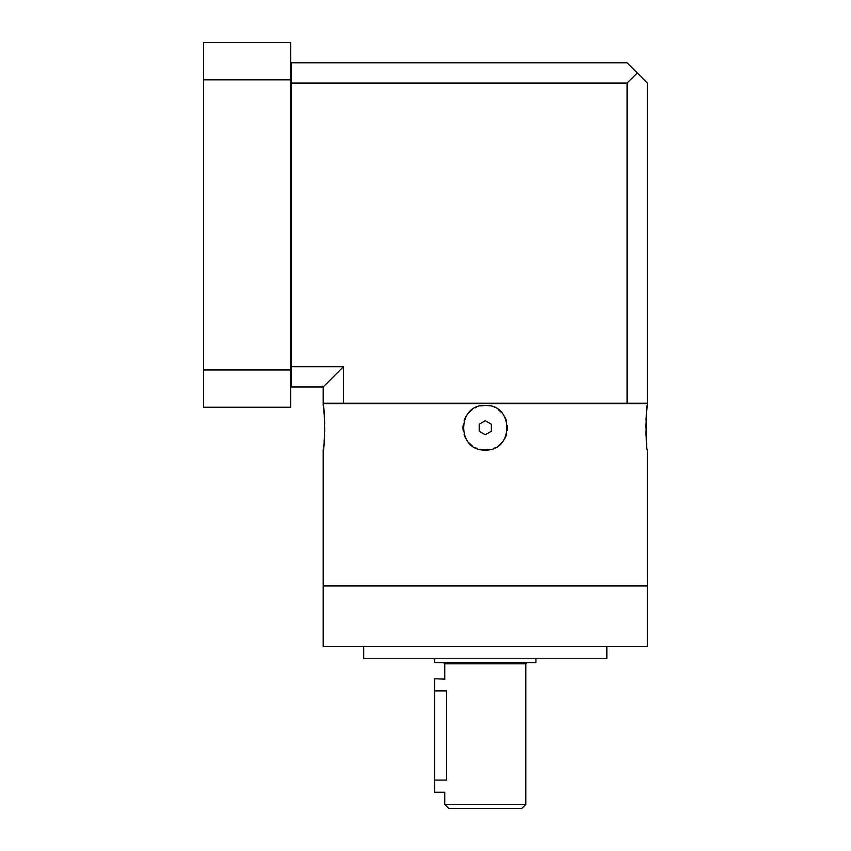 <?xml version="1.0" encoding="UTF-8"?>
<svg xmlns="http://www.w3.org/2000/svg" width="851" height="851" viewBox="0 0 851 851"><rect width="100%" height="100%" fill="white"/><g stroke="black" fill="none" stroke-linecap="round" stroke-linejoin="round"><path stroke-width="1.28" d="M444.754 804.397L448.796 808.45L521.748 808.45L525.801 804.397L444.754 804.397L444.754 792.249L434.616 792.238L434.616 678.779L444.85 679.119M434.616 690.927L446.615 690.927C444.573 675.237 444.573 675.237 446.615 690.927C444.573 675.237 444.573 675.237 446.615 690.927L446.615 780.08C444.573 795.77 444.573 795.77 446.615 780.08C444.573 795.77 444.573 795.77 446.615 780.08L434.616 780.08M535.928 658.514L535.928 662.567L434.616 662.567L434.616 658.514M606.848 646.356L606.848 658.514L363.696 658.514L363.696 646.356M323.178 646.356L647.366 646.356L647.366 585.977L323.178 585.977L323.178 646.356M323.178 450.019L323.178 585.573L647.366 585.573L647.366 450.019C645.675 451.328 645.728 403.757 647.366 405.438L647.366 403.619L323.178 403.619L323.178 405.438C324.869 404.119 324.827 451.647 323.178 450.019L323.827 444.647M324.114 441.669L324.529 435.542M324.667 431.574L324.72 427.702M324.667 423.904L324.529 419.926M324.103 413.692L323.827 410.81M647.366 405.438L646.717 410.799M646.441 413.703L646.015 419.915M645.877 423.904L645.824 427.67M645.877 431.574L646.015 435.542M646.43 441.68L646.717 444.626M480.645 405.927A22.286 22.286 0 0 1 485.272 405.438C514.025 404.034 514.004 451.434 485.272 450.019C456.519 451.424 456.54 404.023 485.272 405.438L480.709 405.916M475.188 407.852A22.286 22.286 0 0 1 476.22 407.363L475.656 407.618M464.082 420.82A22.286 22.286 0 0 1 465.976 416.575L465.923 416.66M463.104 430.053A22.286 22.286 0 0 1 463.104 425.394L463.061 425.947M462.987 427.947L463.05 429.457M465.976 438.882A22.286 22.286 0 0 1 464.082 434.627L465.923 438.797M472.177 445.764A22.286 22.286 0 0 1 468.72 442.658L472.156 445.743M480.645 449.53A22.286 22.286 0 0 0 485.272 450.019L489.836 449.541M495.356 447.605A22.286 22.286 0 0 1 494.325 448.094L494.888 447.839M506.462 434.638A22.286 22.286 0 0 1 504.569 438.882L504.622 438.797M507.441 425.404A22.286 22.286 0 0 1 507.441 430.063L507.494 429.51M507.558 427.51L507.494 426M504.569 416.575A22.286 22.286 0 0 1 506.462 420.83L504.622 416.66M501.824 412.799L498.388 409.714A22.286 22.286 0 0 1 501.824 412.799M476.22 448.094A22.286 22.286 0 0 1 475.656 447.839M468.72 412.799A22.286 22.286 0 0 1 472.177 409.693M485.272 450.019A22.286 22.286 0 0 0 489.899 449.53M498.367 445.764A22.286 22.286 0 0 0 501.824 442.658M494.888 407.618A22.286 22.286 0 0 0 494.335 407.363M489.899 405.927A22.286 22.286 0 0 0 485.272 405.438M491.346 424.224L485.272 420.713L479.198 424.224L479.198 431.234L485.272 434.744L491.346 431.234L491.346 424.224M343.442 403.214L323.178 403.214L323.178 387.003L343.442 366.738L343.442 403.214L647.366 403.214L647.366 83.079L627.102 62.814L291.159 62.814L291.159 83.079L627.102 83.079L627.102 403.214M627.102 83.079L637.239 72.941M291.159 83.079L291.159 366.738L343.442 366.738M291.159 366.738L291.159 387.003L323.178 387.003M290.755 79.856L290.755 42.55L203.634 42.55L203.634 79.856L290.755 79.856L290.755 369.962L203.634 369.962L203.634 79.856M203.634 369.962L203.634 407.267L290.755 407.267L290.755 369.962M525.801 804.397L525.801 663.78L444.754 663.78L444.754 678.768M444.754 663.78L443.531 662.567M525.801 663.78L527.014 662.567"/></g></svg>
